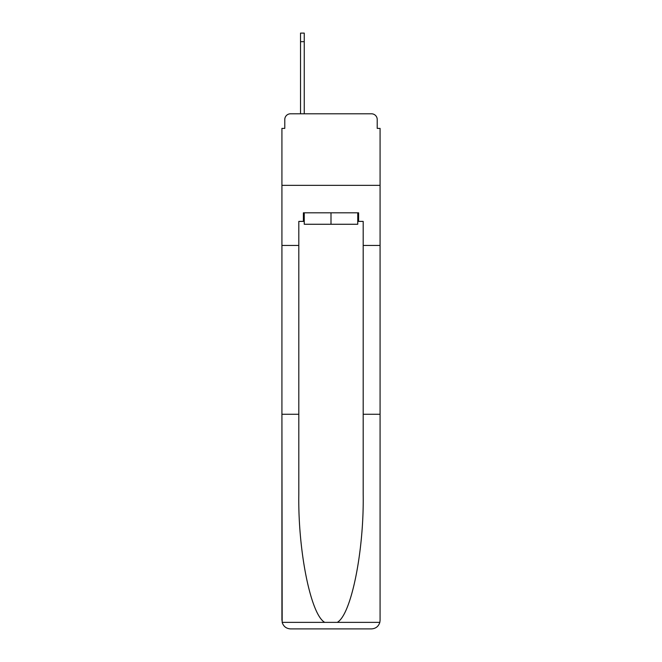 <?xml version="1.0" encoding="UTF-8"?>
<svg xmlns="http://www.w3.org/2000/svg" width="662" height="662" viewBox="0 0 662 662"><rect width="100%" height="100%" fill="white"/><g stroke="black" fill="none" stroke-linecap="round" stroke-linejoin="round"><path stroke-width="0.99" d="M284.784 119.524L284.784 128.395L284.784 119.524A5.726 5.726 0 0 1 290.51 113.798L300.523 113.798L300.523 33.1L304.247 33.1L304.247 113.798L308.682 113.798M357.753 221.398L358.614 221.398L358.614 212.816L303.386 212.816L303.386 221.398L298.81 221.398L298.81 494.324C297.917 551.189 310.834 614.899 324.769 622.371L337.231 622.371C351.166 614.899 364.083 551.189 363.19 494.324L363.19 414.271L380.079 414.271L380.079 620.319L380.079 128.395L377.216 128.395L377.216 119.524A5.726 5.726 0 0 0 371.49 113.798L290.51 113.798M298.81 245.437L281.921 245.437L281.921 185.343L380.079 185.343L281.921 185.343L281.921 128.395L284.784 128.395M353.318 113.798L371.49 113.798M377.216 128.395L377.216 119.524M298.81 414.271L281.921 414.271L282.169 622.371C283.477 626.434 286.249 628.61 290.51 628.9L312.257 628.9M290.51 628.9L371.49 628.9L290.51 628.9M349.743 628.9L371.49 628.9C375.751 628.61 378.523 626.434 379.831 622.371L380.079 620.319M281.921 620.319L281.921 245.437M358.614 221.398L363.19 221.398L363.19 245.437L380.079 245.437M363.19 414.271L363.19 245.437M303.386 221.398L304.247 221.398M304.247 212.816L304.247 224.261L357.753 224.261L357.753 212.816M331 212.816L331 224.261M282.169 622.371L324.769 622.371M337.231 622.371L379.831 622.371M300.523 41.681L304.247 41.681"/></g></svg>
